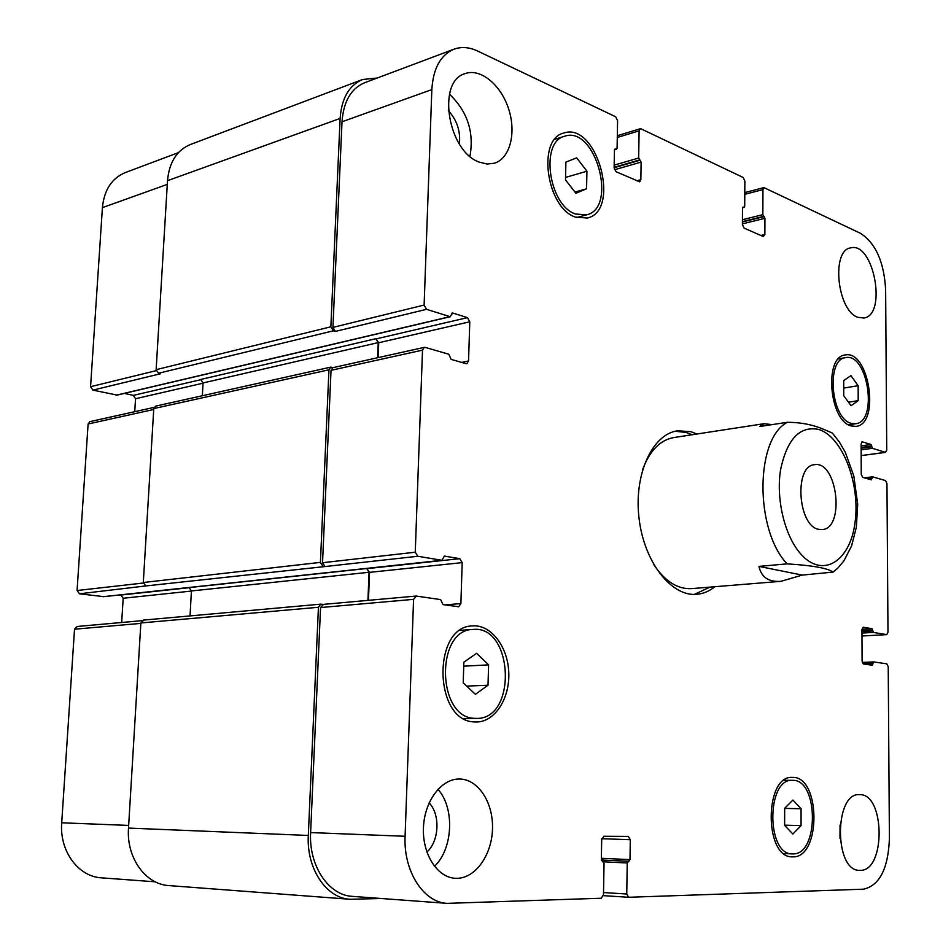 <?xml version="1.0" encoding="UTF-8"?>
<svg xmlns="http://www.w3.org/2000/svg" width="951" height="951" viewBox="0 0 951 951"><rect width="100%" height="100%" fill="white"/><g stroke="black" fill="none" stroke-linecap="round" stroke-linejoin="round"><path stroke-width="1.43" d="M692.114 434.738L686.063 432.432L675.115 431.267M694.278 594.423L710.017 587.112M832.612 433.347L832.351 433.062C823.09 429.222 811.346 422.494 787.416 422.28L759.623 426.524L763.903 423.718L673.807 437.555C660.113 440.04 649.723 450.703 642.638 469.532M653.824 564.728C665.07 581.406 677.647 589.37 691.555 588.621L780.914 581.323C768.646 582.214 761.323 577.233 758.957 566.392L787.107 563.872C812.392 565.417 827.703 568.151 833.028 572.086L802.287 575.093L758.957 566.392M714.867 586.719C709.303 591.237 703.264 593.769 696.726 594.327C671.347 596.848 644.017 562.029 639.036 518.212C633.735 474.43 652.243 434.227 677.516 430.791L690.878 431.683L696.928 434.001M818.763 529.35C797.782 526.176 793.895 465.503 814.555 464.706C837.308 460.343 845.32 528.554 822.175 529.588L818.763 529.35M802.287 575.093L780.914 581.323M763.903 423.718L772.141 424.61M178.408 152.647L125.27 172.595C111.766 178.265 104.146 189.938 102.411 207.639L90.571 386.712L92.901 390.124L116.89 395.045M77.304 626.507L74.523 629.217L61.708 822.793C59.366 851.121 78.339 876.774 101.638 877.856L155.251 881.815M119.909 594.922L120.884 595.041L123.178 598.25L121.669 622.489M154.086 407.385L89.905 421.638L88.098 423.991L77.079 590.523L79.468 593.804L103.659 596.634M124.367 393.393L133.306 395.39L135.541 398.731L134.733 411.676M801.051 825.623L792.872 834.015L784.623 825.385L784.67 808.302L792.932 800.041L801.075 808.742L801.051 825.623L784.623 825.171M801.075 808.742L784.658 808.409M858.206 400.668L851.05 405.72L843.751 395.675L843.703 380.555L850.931 375.645L858.147 385.714L858.206 400.668L848.482 402.202M858.147 385.714L843.727 388.079M586.565 188.785L575.902 193.255L565.5 179.917L565.904 162.11L576.686 157.854L586.933 171.204L586.565 188.785L574.975 192.066M586.933 171.204L565.56 177.421M488.006 685.231L475.393 694.325L463.208 682.842L463.85 662.193L476.617 653.325L488.6 664.88L488.006 685.231L466.656 686.099M488.6 664.88L463.731 666.152M575.45 213.987L586.494 214.878C618.138 208.233 595.433 125.152 564.644 136.231C539.788 141.64 548.679 205.368 575.45 213.987M575.379 217.078C546.48 207.841 536.816 138.965 563.646 133.092C596.955 121.098 621.455 210.884 587.242 218.041L575.379 217.078M474.668 718.35L476.808 718.409C517.475 719.051 513.278 624.843 473.051 629.455C435.356 629.336 436.723 717.981 474.668 718.35M474.561 721.928C433.573 721.643 432.027 625.829 472.718 625.913C491.001 624.498 507.763 646.525 508.761 672.262C510.045 697.986 495.209 721.702 476.784 721.987L474.561 721.928M792.849 853.903C819.263 855.139 818.704 778.881 792.504 780.343C766.518 777.966 766.102 854.747 792.302 853.891L792.849 853.903M792.837 856.863L792.219 856.851C763.926 857.754 764.402 774.863 792.433 777.419C820.713 775.814 821.379 858.099 792.837 856.863M851.109 423.314L855.674 423.742C878.379 421.816 867.799 352.345 845.546 357.647C825.908 359.145 830.901 418.571 851.109 423.314M851.121 425.929C829.284 420.865 823.863 356.637 845.082 355.008C869.131 349.279 880.555 424.324 856.007 426.381L851.121 425.929M477.604 51.033C469.307 47.134 461.437 46.516 454.007 49.19C440.563 54.944 433.18 68.413 431.837 89.596L424.122 305.069L426.559 309.325L450.049 316.647L452.688 313.01L467.452 317.646L469.782 321.783L468.546 360.964L466.834 363.686L465.99 363.651L451.154 359.395L448.801 354.224L425.204 347.4L424.277 347.365L422.506 350.134L415.266 552.21L417.774 556.264L441.918 560.294L444.379 556.097L459.797 558.677L462.186 562.623L460.89 603.576L458.667 606.774L443.023 604.61L440.61 599.582L416.36 596.087L413.578 599.344L405.09 836.286C403.355 871.14 423.457 902.416 447.16 903.367L601.258 898.231L603.481 894.76L604.051 863.246L601.329 859.894L601.698 839.626L603.897 836.274L628.338 836.416L630.311 839.733L629.99 859.621L627.244 862.973L626.745 894.011L628.635 897.28L863.579 889.185C879.58 885.476 888.186 868.655 889.411 838.711L888.222 666.687L886.808 663.822L873.565 661.92L872.293 665.225L863.567 664L862.093 661.076L861.951 629.693L863.211 627.232L872.031 628.706L873.482 632.427L886.772 634.638L887.984 632.213L886.962 483.56L885.571 480.588L872.614 476.843L871.378 479.827L862.7 477.378L861.249 474.335L861.119 443.998L862.188 441.799L871.033 444.509L872.447 448.313L885.381 452.343L886.736 450.215L885.631 289.675C884.073 262.072 875.728 243.313 860.584 233.375L763.926 187.597L762.952 189.594L762.845 214.653L764.937 218.314L764.866 234.528L763.225 236.526L744.062 228.085L742.398 224.591L742.505 208.126L744.704 206.379L744.859 181.011L743.207 177.492L641.081 128.861L640.189 128.765L639.108 130.858L638.668 158.032L641.129 162.098L640.843 179.68L639.702 181.843L616.058 171.715L614.12 167.851L614.453 149.985L617.092 148.19L617.591 120.658L615.666 116.771L477.604 51.033M857.85 317.313C837.213 310.787 830.972 250.208 850.681 247.878C873.672 241.316 887.426 315.043 863.888 318.014L857.85 317.313M479.411 162.169C447.921 151.673 436.438 81.275 465.087 73.619C480.6 67.901 501.058 84.984 508.666 109.044C516.524 133.021 509.986 158.52 494.389 163.227L487.114 164.036L479.411 162.169M457.122 878.32L455.208 878.284C437.127 877.464 422.101 853.748 423.468 827.263C424.586 800.766 441.573 778.607 459.476 779.012C477.996 779.059 493.189 802.145 492.511 828.262C492.131 854.39 475.845 878.058 457.122 878.32M860.227 870.355L859.514 870.355C833.908 871.14 834.241 792.076 859.621 794.667C885.084 793.3 885.916 871.306 860.227 870.355M469.949 156.297C474.252 132.07 467.428 111.386 449.478 94.232M459.392 144.041C460.676 131.286 456.991 120.147 448.337 110.601M434.464 866.349C453.163 848.672 454.863 807.851 437.924 789.33M426.856 852.037C439.291 841.302 440.456 814.306 429.115 802.906M839.995 838.509L840.042 825.088M333.302 330.829L330.865 326.799L340.113 118.435C341.575 98.25 349.076 85.269 362.604 79.492L190.319 144.54C176.779 150.27 169.183 162.312 167.507 180.678L156.13 369.677L158.496 373.267L333.302 330.829L335.358 331.412L332.933 327.394L342.015 121.776C343.477 101.543 351.002 88.538 364.554 82.773L454.007 49.19M378.129 357.612L378.724 342.74L375.907 338.699L378.225 342.61L377.63 357.719M322.912 566.225L320.416 562.386L328.963 369.796L330.758 367.134L155.595 406.148L153.777 408.585L143.304 582.511L145.729 585.947L325.028 566.558L322.532 562.719L331.031 370.331L332.826 367.68L424.277 347.365M368.441 600.343L369.559 572.359L366.682 568.532L369.059 572.276L367.942 600.378M447.16 903.367L352.345 896.365C328.582 895.367 308.671 865.636 310.62 832.577L320.558 607.546L323.364 604.432M381.363 898.505L350.027 899.266C326.241 898.22 306.353 868.501 308.314 835.453L318.43 607.273L320.796 604.147L323.138 604.408M330.758 367.134L333.29 367.573M362.604 79.492L377.143 78.041M158.496 373.267L160.529 373.755L92.901 390.124M375.907 338.699L200.78 379.461L203.05 382.956L202.337 395.735M145.729 585.947L79.468 593.804M366.682 568.532L189.106 587.599L191.424 590.951L190.034 615.915M143.684 620.135L140.867 622.964L128.504 828.083C126.245 857.719 145.515 884.478 169.04 885.595L350.027 899.266M800.207 553.316C822.116 579.183 849.992 561.946 854.985 522.848C860.619 484.237 842.574 436.664 818.704 429.436C799.732 425.644 787.012 439.148 780.533 469.949C775.921 498.966 784.575 535.258 800.207 553.316M787.416 422.28C755.225 438.506 754.547 529.731 787.107 563.872M342.015 121.776L431.837 89.596M332.933 327.394L424.122 305.069M335.358 331.412L426.559 309.325M378.724 342.74L469.782 321.783M376.406 338.829L467.452 317.646M461.663 362.414L468.546 360.964M331.031 370.331L422.506 350.134M322.532 562.719L415.266 552.21M325.028 566.558L417.774 556.264M369.559 572.359L462.186 562.623M367.181 568.615L459.797 558.677M445.068 604.895L460.89 603.576M320.558 607.546L413.578 599.344M310.62 832.577L405.09 836.286M601.805 838.687L630.311 839.733M603.516 892.549L626.745 894.011M628.635 897.28L603.386 895.652L628.516 897.268M886.772 634.638L861.986 636.005L886.605 634.626M861.868 441.93L862.533 441.835M861.166 455.565L885.381 452.343M744.776 194.313L762.952 189.594M760.871 235.491L764.866 234.528M617.294 137.467L639.108 130.858M636.742 180.821L640.843 179.68M167.293 184.387L102.411 207.639M156.202 370.652L90.571 386.712M201.172 379.604L133.306 395.39M203.027 383.194L135.541 398.731M153.729 409.501L88.098 423.991M143.304 583.022L77.079 590.523M189.463 587.682L120.884 595.041M191.424 591.07L123.178 598.25M140.843 623.38L74.523 629.217M128.67 825.42L61.708 822.793M628.932 861.285L601.329 859.989L628.302 861.297M627.244 862.973L603.588 861.832M601.353 858.289L629.99 859.621M128.504 828.083L308.314 835.453M140.867 622.964L318.43 607.273M191.424 590.951L369.059 572.276M103.172 596.693L441.918 560.294M143.304 582.511L320.416 562.386M153.777 408.585L328.963 369.796M203.05 382.956L378.225 342.61M451.808 313.212L452.688 313.01M116.01 395.247L450.049 316.647M156.13 369.677L330.865 326.799M167.507 180.678L340.113 118.435M614.477 149.699L616.07 149.224M614.655 149.188L615.475 148.95M614.465 169.765L641.129 162.098M614.12 167.721L640.189 160.196M614.132 167.293L639.607 159.934M614.168 165.129L638.668 158.032M742.553 207.698L743.86 207.366M742.743 207.294L743.349 207.14M742.41 223.865L764.937 218.314M742.422 221.963L764.14 216.602M742.422 221.619L763.653 216.376M742.434 219.717L762.845 214.653M861.142 449.847L872.447 448.313M861.13 448.242L871.746 446.792M861.13 447.469L871.734 446.019M861.119 445.864L871.033 444.509M868.738 479.102L871.924 478.722M866.837 478.555L871.912 477.937M864.376 477.854L872.317 476.879M861.975 633.081L873.482 632.427M861.963 631.583L872.756 630.977M861.963 630.786L872.756 630.168M861.975 629.3L872.031 628.706M865.636 664.285L872.935 663.976M862.902 663.596L872.935 663.168M873.565 661.92L862.284 662.419L873.505 661.932M833.028 572.086L837.76 568.151L843.87 560.935L851.585 545.922L856.352 527.234L857.695 504.256L853.808 475.916L845.32 452.331L839.341 441.942L832.351 433.062M564.644 136.231L554.813 139.298M586.494 214.878L576.639 217.541M473.051 629.455L460.355 630.335M476.808 718.409L464.052 718.706M792.504 780.343L784.1 780.272M792.302 853.891L783.85 853.546M845.546 357.647L838.437 358.907M855.674 423.742L848.542 424.788M415.908 596.075L322.912 604.42M885.702 452.367L861.166 455.636M763.926 187.597L744.788 192.577M640.189 128.765L617.318 135.72M141.961 620.67L76.876 626.507M143.232 620.123L320.796 604.147M103.409 596.693L442.167 560.305M116.486 395.247L450.524 316.671M614.453 149.878L616.521 149.259M742.529 207.829L744.193 207.413M864.304 477.83L872.459 476.831"/></g></svg>
